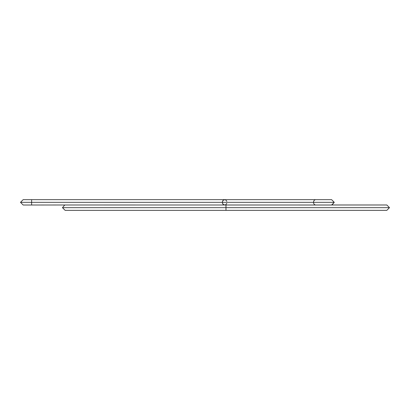 <?xml version="1.0" encoding="UTF-8"?>
<svg xmlns="http://www.w3.org/2000/svg" width="410" height="410" viewBox="0 0 410 410"><rect width="100%" height="100%" fill="white"/><g stroke="black" fill="none" stroke-linecap="round" stroke-linejoin="round"><path stroke-width="0.61" d="M334.17 202.335L313.517 202.335A2.68 2.322 90 0 0 315.838 205.015A2.68 2.322 -90 0 1 313.517 202.335A2.68 2.322 -90 0 1 315.838 199.649A2.68 2.322 90 0 0 313.517 202.335L334.17 202.335M65.293 204.985L31.626 205.015L31.626 202.335L20.5 202.335L313.517 202.335L31.626 202.335L31.626 205.015L23.18 205.015L20.5 202.335L23.18 199.649L31.626 199.649L31.626 202.335L31.626 199.649L224.695 199.649A2.68 2.322 90 0 0 222.374 202.335L222.548 203.36L223.404 204.559L225.146 204.964M225.977 207.665L62.453 207.665L225.977 207.665L225.977 204.985L225.977 207.665L389.5 207.665L225.977 207.665L389.5 207.665L225.977 207.665L225.977 210.35L225.977 207.665L62.453 207.665L225.977 207.665M299.356 204.99L298.618 204.985M65.231 204.99L298.659 205.01M332.787 202.335L328.143 202.335L332.787 202.335M226.838 201.305L225.582 199.854M225.146 199.706L223.404 200.106L222.548 201.305L222.374 202.335A2.68 2.322 90 0 0 224.367 204.985M225.582 204.81L226.838 203.36M298.654 204.985L299.039 205.01M64.754 205.015L62.453 207.665L65.134 210.35L386.82 210.35L389.5 207.665L386.82 204.985L331.977 204.985L334.278 202.335L331.598 205.015L299.162 205.015M224.695 199.649L331.598 199.649L334.278 202.335L331.598 199.649L330.465 199.649"/></g></svg>
